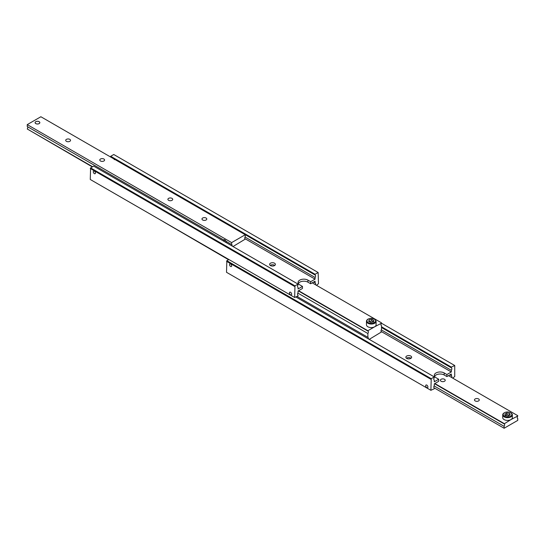 <?xml version="1.0" encoding="UTF-8"?>
<svg xmlns="http://www.w3.org/2000/svg" width="545" height="545" viewBox="0 0 545 545"><rect width="100%" height="100%" fill="white"/><g stroke="black" fill="none" stroke-linecap="round" stroke-linejoin="round"><path stroke-width="0.82" d="M297.836 287.174L298.047 287.297A1.928 1.11 -60 0 1 297.938 287.249A1.928 1.11 -60 0 1 297.536 286.363A1.928 1.11 -60 0 1 298.047 284.844L298.047 284.102L294.981 285.873L90.606 167.88L90.266 179.482L294.641 297.475L294.981 285.873M315.078 275.007L315.078 274.271L318.144 272.5L113.769 154.508L110.703 156.272L110.703 157.014L114.716 159.331A1.506 0.872 60 0 1 114.791 159.372A1.506 0.872 60 0 1 114.866 159.412L315.078 275.007A1.928 1.11 -60 0 1 315.187 275.062A1.928 1.11 -60 0 1 315.589 275.94A1.928 1.11 -60 0 1 315.078 277.466L245.039 237.027M114.239 159.692L114.716 159.331L114.239 159.692M94.353 173.63A1.506 0.872 60 0 1 93.365 172.302A1.506 0.872 60 0 1 93.597 171.096A1.506 0.872 60 0 1 94.353 171.171A1.506 0.872 60 0 1 95.341 172.499A1.506 0.872 60 0 1 95.109 173.705A1.506 0.872 60 0 1 94.353 173.63M297.836 295.043L298.047 295.165A1.928 1.11 -60 0 1 297.938 295.111A1.928 1.11 -60 0 1 297.536 294.232A1.928 1.11 -60 0 1 298.047 292.706L298.047 291.023L302.475 288.469L302.475 286.425L299.75 284.851A5.784 3.338 180 0 1 298.054 282.487A5.784 3.338 180 0 1 299.75 280.13A5.784 3.338 180 0 1 307.925 280.13L310.65 281.704L315.078 279.149L315.078 277.466M310.65 281.704L310.65 283.747L307.925 282.174A5.784 3.338 0 0 0 299.75 282.174A5.784 3.338 0 0 0 298.333 283.516M313.62 282.031L315.078 282.875A1.928 1.11 -60 0 1 315.187 282.923A1.928 1.11 -60 0 1 315.589 283.809A1.928 1.11 -60 0 1 315.412 284.688M290.553 294.818A1.56 0.899 60 0 1 289.531 293.442A1.56 0.899 60 0 1 289.77 292.188A1.56 0.899 60 0 1 290.553 292.27A1.56 0.899 60 0 1 291.575 293.646A1.56 0.899 60 0 1 291.337 294.893A1.56 0.899 60 0 1 290.553 294.818M274.544 263.215A2.889 1.669 180 0 1 275.389 264.4A2.889 1.669 180 0 1 273.604 265.94A2.889 1.669 180 0 1 270.456 265.579A2.889 1.669 180 0 1 269.611 264.4A2.889 1.669 180 0 1 271.396 262.853A2.889 1.669 180 0 1 274.544 263.215M274.782 265.422A2.889 1.669 0 0 0 274.544 265.265A2.889 1.669 0 0 0 270.218 265.422M298.047 295.165L298.047 295.901L294.641 297.475M298.047 284.102L93.672 166.109L90.606 167.88M90.266 168.466L294.641 286.466M318.144 272.5L318.484 283.707L316.441 285.28M315.078 282.875L315.078 281.193L310.65 283.747M110.703 156.272L315.078 274.271M298.047 287.297L298.047 288.979L302.475 286.425M244.787 238.567L315.078 279.149M39.145 121.739L39.097 121.705A2.303 1.328 180 0 1 39.097 123.586A2.303 1.328 180 0 1 35.841 123.586A2.303 1.328 180 0 1 35.841 121.705L35.841 121.705A2.303 1.328 180 0 1 39.097 121.705A2.371 1.369 180 0 1 39.145 121.739L39.145 121.739A2.371 1.369 180 0 1 39.84 122.673A2.371 1.369 180 0 1 38.375 123.913A2.371 1.369 180 0 1 35.793 123.613A2.371 1.369 180 0 1 35.098 122.645A2.371 1.369 180 0 1 35.793 121.739L35.793 121.739M35.098 122.645A2.371 1.369 180 0 1 36.563 121.385A2.371 1.369 180 0 1 39.145 121.678A2.371 1.369 180 0 1 39.84 122.645M224.588 241.694L223.688 239.936A1.928 1.11 60 0 1 223.886 239.739M223.688 239.936L223.654 239.929A1.928 1.11 60 0 1 223.852 239.759A1.928 1.11 60 0 1 224.812 239.855A1.928 1.11 60 0 1 225.971 241.258L231.625 244.528A1.928 1.11 -60 0 1 231.734 244.576A1.928 1.11 -60 0 1 232.136 245.461A1.928 1.11 -60 0 1 232.061 246.006M224.118 240.175L224.104 240.175A1.444 0.831 60 0 1 224.159 240.134A1.444 0.831 60 0 1 224.881 240.209A1.444 0.831 60 0 1 225.657 241.067L226.284 242.082L225.909 242.457M92.609 166.722L27.25 128.988A1.928 1.11 120 0 0 27.761 127.462A1.928 1.11 120 0 0 27.461 126.651M27.25 124.614L231.625 242.607L245.25 234.738L40.875 116.746L27.25 124.614L27.25 126.529L223.654 239.929M100.484 160.993A2.412 1.39 180 0 1 99.776 160.012A2.412 1.39 180 0 1 101.268 158.724A2.412 1.39 180 0 1 103.891 159.031A2.412 1.39 180 0 1 104.599 160.012A2.412 1.39 180 0 1 103.107 161.293A2.412 1.39 180 0 1 100.484 160.993M66.422 141.332A2.412 1.39 180 0 1 65.713 140.344A2.412 1.39 180 0 1 67.205 139.064A2.412 1.39 180 0 1 69.828 139.363A2.412 1.39 180 0 1 70.537 140.344A2.412 1.39 180 0 1 69.045 141.632A2.412 1.39 180 0 1 66.422 141.332M168.609 200.328A2.412 1.39 180 0 1 167.901 199.341A2.412 1.39 180 0 1 169.393 198.06A2.412 1.39 180 0 1 172.016 198.36A2.412 1.39 180 0 1 172.724 199.341A2.412 1.39 180 0 1 171.232 200.628A2.412 1.39 180 0 1 168.609 200.328M202.672 219.989A2.412 1.39 180 0 1 201.963 219.008A2.412 1.39 180 0 1 203.455 217.721A2.412 1.39 180 0 1 206.078 218.027A2.412 1.39 180 0 1 206.787 219.008A2.412 1.39 180 0 1 205.295 220.296A2.412 1.39 180 0 1 202.672 219.989M245.039 238.996L245.25 239.119A1.928 1.11 -60 0 1 245.141 239.064A1.928 1.11 -60 0 1 244.739 238.185A1.928 1.11 -60 0 1 245.25 236.659L245.25 234.738M27.25 128.988L92.309 166.893M245.25 239.119L232.988 246.544M231.625 244.528L231.625 242.607M381.289 331.816L381.5 331.939A1.928 1.11 -60 0 1 381.391 331.885A1.928 1.11 -60 0 1 380.989 331.006A1.928 1.11 -60 0 1 381.5 329.48L381.5 325.644A1.928 1.11 -60 0 1 381.391 325.597A1.928 1.11 -60 0 1 380.989 324.711A1.928 1.11 -60 0 1 381.5 323.192L374.688 326.775A4.816 2.78 180 0 1 368.168 326.932A4.816 2.78 180 0 1 366.465 324.813L366.465 321.271A4.816 2.78 0 0 0 368.168 323.396A4.816 2.78 0 0 0 374.96 323.069A4.816 2.78 0 0 0 376.098 321.271C374.79 318.28 371.997 317.606 367.705 319.254L366.465 321.271A4.816 2.78 0 0 1 367.603 319.472M297.066 296.466L367.875 337.348A1.928 1.11 -60 0 1 367.984 337.403A1.928 1.11 -60 0 1 368.386 338.281A1.928 1.11 -60 0 1 368.311 338.833M298.292 290.88L367.875 331.053A1.928 1.11 -60 0 1 367.984 331.108A1.928 1.11 -60 0 1 368.386 331.987A1.928 1.11 -60 0 1 367.875 333.513L297.836 293.074M373.897 321.911L371.779 320.869L369.108 321.639M371.779 319.295L369.156 319.84L368.665 321.421L370.784 322.456L373.407 321.918L373.897 320.337L371.779 319.295L371.779 320.869M376.098 321.271L376.098 324.813A4.816 2.78 180 0 1 374.688 326.775L367.875 330.713L298.592 290.71M369.156 321.414L369.156 319.84M312.217 282.841L381.5 322.844M367.875 337.348L367.875 333.513M367.875 331.053L367.875 330.713M381.5 331.939L369.238 339.365M228.859 259.543L163.5 221.808A1.928 1.11 120 0 0 163.52 221.774M163.5 221.808L228.559 259.72M434.086 379.994L434.297 380.117A1.928 1.11 -60 0 1 434.188 380.069A1.928 1.11 -60 0 1 433.786 379.184A1.928 1.11 -60 0 1 434.297 377.665L434.297 376.929L431.231 378.693L226.856 260.701L226.516 272.302L430.891 390.302L431.231 378.693M381.5 327.518L451.328 367.834A1.928 1.11 -60 0 1 451.437 367.882A1.928 1.11 -60 0 1 451.839 368.767A1.928 1.11 -60 0 1 451.328 370.287L381.289 329.848M230.603 266.457A1.506 0.872 60 0 1 229.615 265.129A1.506 0.872 60 0 1 229.847 263.916A1.506 0.872 60 0 1 230.603 263.991A1.506 0.872 60 0 1 231.591 265.32A1.506 0.872 60 0 1 231.359 266.532A1.506 0.872 60 0 1 230.603 266.457M434.086 387.863L434.297 387.986A1.928 1.11 -60 0 1 434.188 387.938A1.928 1.11 -60 0 1 433.786 387.052A1.928 1.11 -60 0 1 434.297 385.533L434.297 383.85L438.725 381.289L438.725 379.245L436 377.671A5.784 3.338 180 0 1 434.304 375.314A5.784 3.338 180 0 1 436 372.95A5.784 3.338 180 0 1 444.175 372.95L446.9 374.524L451.328 371.969L451.328 370.287M446.9 374.524L446.9 376.575L444.175 375.001A5.784 3.338 0 0 0 436 375.001A5.784 3.338 0 0 0 434.583 376.336M449.87 374.858L451.328 375.696A1.928 1.11 -60 0 1 451.437 375.75A1.928 1.11 -60 0 1 451.839 376.629A1.928 1.11 -60 0 1 451.662 377.508M426.803 387.638A1.56 0.899 60 0 1 425.781 386.262A1.56 0.899 60 0 1 426.02 385.015A1.56 0.899 60 0 1 426.803 385.09A1.56 0.899 60 0 1 427.825 386.466A1.56 0.899 60 0 1 427.587 387.72A1.56 0.899 60 0 1 426.803 387.638M410.794 356.042A2.889 1.669 180 0 1 411.639 357.22A2.889 1.669 180 0 1 409.854 358.76A2.889 1.669 180 0 1 406.706 358.399A2.889 1.669 180 0 1 405.862 357.22A2.889 1.669 180 0 1 407.646 355.681A2.889 1.669 180 0 1 410.794 356.042M411.032 358.242A2.889 1.669 0 0 0 410.794 358.085A2.889 1.669 0 0 0 406.468 358.242M434.297 387.986L434.297 388.728L430.891 390.302M228.9 259.522L226.856 260.701M226.516 261.293L430.891 379.286M451.328 367.834L451.328 367.092L454.734 365.518L454.734 376.534L452.691 378.107M451.328 375.696L451.328 374.013L446.9 376.575M381.48 323.226L454.394 365.32M381.5 326.775L451.328 367.092M434.297 380.117L434.297 381.8L438.725 379.245M381.037 331.387L451.328 371.969M296.003 297.079L434.297 376.929M504.125 412.912L504.466 412.715A4.333 2.5 180 0 1 510.597 412.715A4.333 2.5 180 0 1 510.597 416.257A4.333 2.5 180 0 1 504.466 416.257A4.333 2.5 180 0 1 504.466 412.715L504.125 412.912A4.816 2.78 0 0 0 502.715 414.881A4.816 2.78 0 0 0 505.685 417.45A4.816 2.78 0 0 0 510.938 416.85A4.816 2.78 0 0 0 512.348 414.881A4.816 2.78 0 0 0 510.938 412.912A4.816 2.78 0 0 0 510.76 412.817M434.542 383.707L504.125 423.881L510.938 419.602A4.816 2.78 180 0 1 505.685 420.202A4.816 2.78 180 0 1 502.715 417.633L502.715 414.881M509.609 415.256L506.809 414.507L504.847 415.644M504.125 423.881A1.928 1.11 -60 0 1 504.234 423.928A1.928 1.11 -60 0 1 504.636 424.814A1.928 1.11 -60 0 1 504.125 426.333L434.086 385.901M444.516 379.286A2.412 1.39 180 0 1 445.224 380.267A2.412 1.39 180 0 1 443.732 381.555A2.412 1.39 180 0 1 441.109 381.255A2.412 1.39 180 0 1 440.401 380.267A2.412 1.39 180 0 1 441.893 378.986A2.412 1.39 180 0 1 444.516 379.286M478.578 398.954A2.412 1.39 180 0 1 479.287 399.935A2.412 1.39 180 0 1 477.795 401.222A2.412 1.39 180 0 1 475.172 400.916A2.412 1.39 180 0 1 474.463 399.935A2.412 1.39 180 0 1 475.955 398.647A2.412 1.39 180 0 1 478.578 398.954M517.539 418.349L517.75 418.471A1.928 1.11 -60 0 1 517.641 418.417A1.928 1.11 -60 0 1 517.239 417.538A1.928 1.11 -60 0 1 517.75 416.012L510.938 419.602A4.816 2.78 180 0 0 512.348 417.633L512.348 414.881M517.75 418.471L517.75 420.386L504.125 428.254L504.125 426.333M504.125 428.254L433.983 387.761M448.467 375.669L517.75 415.665M504.125 423.533L434.842 383.53M505.562 415.624L508.253 416.039L510.215 414.902L509.5 413.348L506.809 412.933L504.847 414.071L505.562 415.624M506.809 412.933L506.809 414.507M509.5 413.348L509.5 414.922M307.925 280.13L307.925 282.174M367.97 319.261A4.333 2.5 180 0 1 374.081 318.968A4.333 2.5 180 0 1 374.592 322.497A4.333 2.5 180 0 1 368.481 322.79A4.333 2.5 180 0 1 367.97 319.261M444.175 372.95L444.175 375.001M510.597 412.715L510.938 412.912"/></g></svg>
